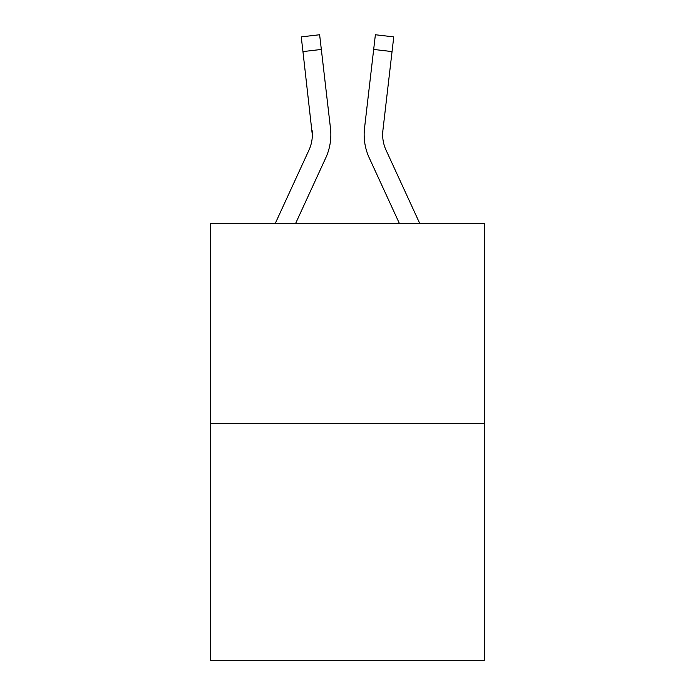 <?xml version="1.0" encoding="UTF-8"?>
<svg xmlns="http://www.w3.org/2000/svg" width="695" height="695" viewBox="0 0 695 695"><rect width="100%" height="100%" fill="white"/><g stroke="black" fill="none" stroke-linecap="round" stroke-linejoin="round"><path stroke-width="1.04" d="M484.415 423.429L484.415 223.616L210.585 223.616L210.585 660.25L484.415 660.25L484.415 423.429L210.585 423.429M295.54 223.616L325.773 157.843A55.504 55.504 0 0 0 330.481 128.262L321.333 49.449L302.951 51.586L301.248 36.887L319.622 34.75L301.248 36.887L319.622 34.75L321.333 49.449M275.177 223.616L308.962 150.111A37 37 0 0 0 312.342 135.099L302.951 51.586M330.221 126.038L330.481 128.262M399.46 223.616L369.227 157.843A55.504 55.504 0 0 1 364.519 128.262L375.378 34.75L393.752 36.887L375.378 34.75L393.752 36.887L375.378 34.75L393.752 36.887L375.378 34.75L393.752 36.887L375.378 34.75L393.752 36.887L375.378 34.75L393.752 36.887L375.378 34.75L393.752 36.887L375.378 34.75L393.752 36.887L375.378 34.75L393.752 36.887L375.378 34.75L393.752 36.887L375.378 34.75L393.752 36.887L375.378 34.75L393.752 36.887L375.378 34.75L393.752 36.887L375.378 34.75L393.752 36.887L375.378 34.75L393.752 36.887L375.378 34.75L393.752 36.887L375.378 34.75L393.752 36.887L375.378 34.75L393.752 36.887L375.378 34.75L393.752 36.887L375.378 34.75L393.752 36.887L375.378 34.75L393.752 36.887L375.378 34.75L393.752 36.887L375.378 34.75L393.752 36.887L375.378 34.75L393.752 36.887L392.049 51.586L373.667 49.449M419.823 223.616L386.038 150.111A37 37 0 0 1 382.902 130.391L382.719 136.837L382.902 130.391L382.719 136.837L382.902 130.391L382.719 136.837L382.902 130.391L382.719 136.837L382.902 130.391L382.719 136.837L382.902 130.391L382.719 136.837L382.902 130.391L382.719 136.837L382.902 130.391L382.719 136.837L382.902 130.391L382.719 136.837L382.902 130.391L382.719 136.837L382.902 130.391L382.719 136.837L382.902 130.391L382.719 136.837L382.902 130.391L392.049 51.586M308.962 150.111A37 37 0 0 0 312.342 135.099A37 37 0 0 1 308.962 150.111A37 37 0 0 0 312.342 135.099A37 37 0 0 1 308.962 150.111A37 37 0 0 0 312.342 135.099A37 37 0 0 1 308.962 150.111A37 37 0 0 0 312.342 135.099A37 37 0 0 1 308.962 150.111A37 37 0 0 0 312.342 135.099A37 37 0 0 1 308.962 150.111A37 37 0 0 0 312.342 135.099A37 37 0 0 1 308.962 150.111A37 37 0 0 0 312.342 135.099A37 37 0 0 1 308.962 150.111A37 37 0 0 0 312.342 135.099A37 37 0 0 1 308.962 150.111A37 37 0 0 0 312.342 135.099A37 37 0 0 1 308.962 150.111A37 37 0 0 0 312.342 135.099A37 37 0 0 1 308.962 150.111A37 37 0 0 0 312.342 135.099A37 37 0 0 1 308.962 150.111A37 37 0 0 0 312.342 135.099L312.098 130.391A37 37 0 0 1 308.962 150.111M364.154 135.195L364.25 137.931M386.038 150.111A37 37 0 0 1 382.658 135.099L382.902 130.391L382.658 135.099A37 37 0 0 0 386.038 150.111A37 37 0 0 1 382.658 135.099A37 37 0 0 0 386.038 150.111A37 37 0 0 1 382.658 135.099A37 37 0 0 0 386.038 150.111A37 37 0 0 1 382.658 135.099A37 37 0 0 0 386.038 150.111A37 37 0 0 1 382.658 135.099M364.519 128.262L364.779 126.038M393.752 36.887L375.378 34.75"/></g></svg>
